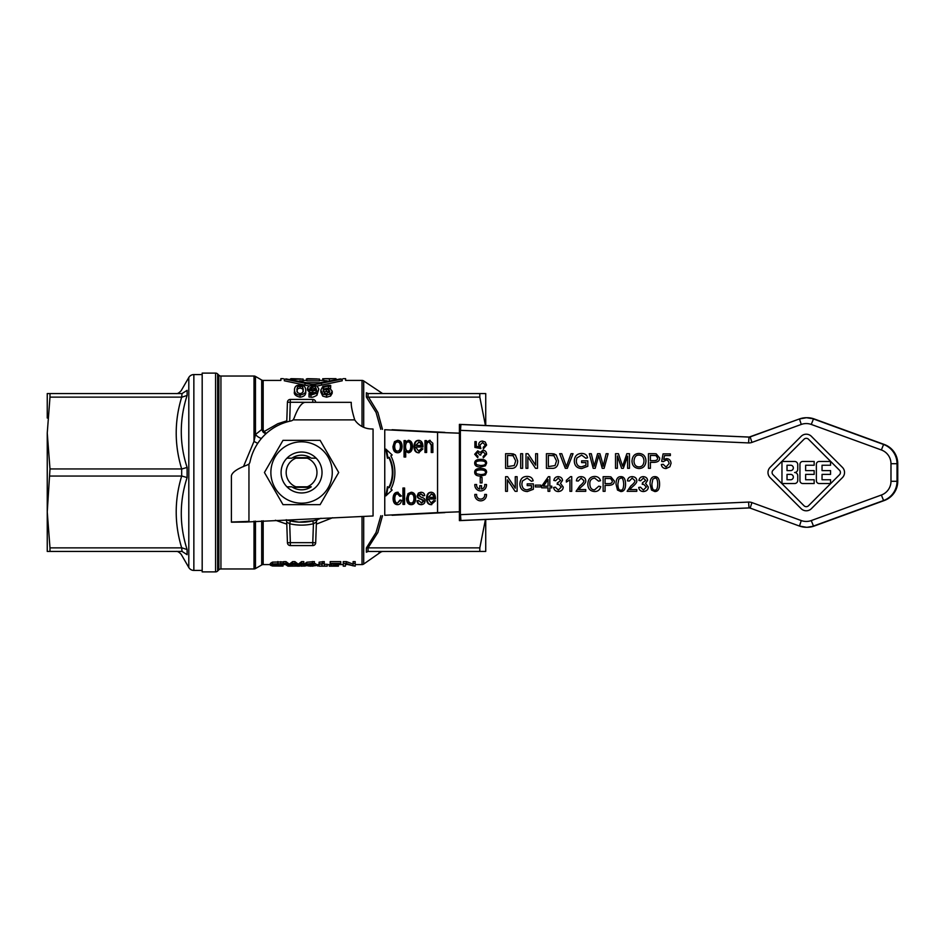 <?xml version="1.0" encoding="UTF-8"?>
<svg xmlns="http://www.w3.org/2000/svg" width="945" height="945" viewBox="0 0 945 945"><rect width="100%" height="100%" fill="white"/><g stroke="black" fill="none" stroke-linecap="round" stroke-linejoin="round"><path stroke-width="1.42" d="M47.25 511.966L49.99 547.876L49.99 551.431L47.25 551.431L47.25 433.034L49.99 468.944L47.25 511.966L47.25 526.956M181.676 468.944L181.676 476.056C174.388 499.988 174.388 523.932 181.688 547.876L182.042 551.431L187.11 554.668C179.337 554.254 179.337 554.254 187.11 554.668L187.11 549.577C179.337 525.373 179.337 501.382 187.11 477.579L187.11 467.421C179.337 443.618 179.337 419.627 187.11 395.423L187.11 390.332C179.337 390.746 179.337 390.746 187.11 390.332L182.042 393.569L181.688 397.124C174.388 421.068 174.388 445.012 181.676 468.944L49.99 468.944M193.855 374.574L193.855 570.426A5.847 5.847 0 0 1 188.799 567.508L188.799 377.492A5.847 5.847 0 0 1 193.855 374.574L202.183 374.574M485.446 425.534L479.812 397.124L368.054 397.16L368.054 393.545L366.377 392.777C385.336 393.12 385.336 393.12 366.377 392.777L366.377 397.054L376.086 412.469L380.811 429.302M362.029 426.514L362.029 380.422A2.918 2.918 0 0 1 363.707 380.953L363.707 427.317M378.839 551.998L380.977 551.951L363.707 564.047A2.918 2.918 0 0 1 362.029 564.578L355.19 564.578M286.784 420.856L277.83 423.714L263.938 431.641L263.171 429.739A2.918 1.358 -0 0 1 261.706 429.55L255.469 434.535L254.016 441.327L243.467 466.617M266.348 433.389L263.938 431.641A2.918 0.898 -49.3 0 1 263.206 432.243L261.706 429.55L261.706 380.032A2.918 2.918 0 0 0 263.171 380.422L263.171 429.739M319.091 563.988L319.091 562.192L324.253 561.59L324.253 563.397L319.091 563.988L322.115 564.342L322.115 566.031L319.091 566.161L327.218 566.161L324.253 566.031L324.253 563.397M324.253 564.271L327.218 564.271L327.218 566.031M274.227 564.13L282.838 564.07M270.376 565.216L270.376 563.444L272.455 562.121L283.016 561.897L283.016 563.704L272.455 563.929L270.376 565.216L272.467 566.02L283.016 566.079L283.016 563.704M331.163 566.161L340.755 564.047L340.755 563.409L330.183 563.409L338.794 563.917L331.163 566.161L331.163 564.401L333.809 563.917M330.183 563.409L330.183 561.602L340.755 561.602L340.755 563.409M301.609 563.409L298.266 565.949L294.899 563.409L292.655 563.409L289.324 565.937L285.969 563.409L283.677 563.409L283.677 561.602L285.969 561.602L289.324 564.177L292.655 561.602L294.899 561.602L298.266 564.189L301.609 561.602L303.782 561.602L303.782 563.409L301.609 563.409L301.609 561.602M345.35 564L355.19 566.161L355.19 563.409L353.111 563.409L353.111 565.866L346.413 563.409L343.271 563.409L343.271 566.161L345.35 566.161L345.35 564.401M343.271 563.409L343.271 561.602L346.413 561.602L353.111 564.106M353.111 563.409L353.111 561.602L355.19 561.602L355.19 563.409M314.012 563.208L315.819 563.87L315.819 565.642L307.302 565.015L314.366 563.941L312.476 563.326L306.83 564.011L305.011 565.37L310.527 566.185L315.819 565.642M305.011 565.37L305.011 563.598L306.83 562.216L314.366 561.578L314.366 563.385M275.408 520.234L286.784 524.144M316.351 524.144L332.593 517.742M286.3 519.785L286.217 519.762A49.695 49.695 0 0 0 320.981 518.25L318.193 519.325M313.598 520.719L298.998 522.124L288.65 520.482M286.831 519.963L286.217 519.762M255.469 521.108L255.469 568.571A2.918 2.918 0 0 1 254.016 568.961L220.929 568.961A2.918 2.918 0 0 0 218.862 569.823L217.645 571.028A2.918 2.918 0 0 1 215.578 571.89L202.183 571.89L202.183 373.11L215.578 373.11A2.918 2.918 0 0 1 217.645 373.972L217.645 571.028M257.772 443.323A8.765 2.351 -144.4 0 1 254.016 441.327L254.016 376.039A2.918 2.918 0 0 1 255.469 376.429L255.469 434.535A8.765 5.245 -135.5 0 0 261.434 438.456M270.376 564.578L263.171 564.578A2.918 2.918 0 0 0 261.706 564.968L255.469 568.571M218.862 569.823L218.862 375.177A2.918 2.918 0 0 0 220.929 376.039L220.929 568.961M312.771 399.416L290.351 399.416L312.771 399.416L312.771 402.346L315.689 402.239A2.918 2.918 0 0 0 312.771 399.416M289.702 421.234L290.351 399.416A2.918 2.918 0 0 0 287.434 402.239L286.748 422.002M287.587 522.538L289.702 523.766A52.613 52.613 0 0 0 313.433 523.766L312.771 520.908M286.713 521.923A2.918 2.918 0 0 0 286.146 520.293A2.918 2.918 0 0 1 286.713 521.923L287.434 542.761A2.918 2.918 0 0 0 290.351 545.584L312.771 545.584A2.918 2.918 0 0 0 315.689 542.761L316.421 521.923L315.547 522.538M807.184 417.714A20.459 20.447 90 0 1 814.177 418.942L806.475 417.714A20.459 20.447 -90 0 0 799.47 418.942L750.153 436.909A2.918 2.918 90 0 1 749.019 437.086L460.912 424.494L460.475 430.341L748.57 442.921L749.019 437.086A2.918 2.918 90 0 0 749.598 437.051M807.184 527.286L806.475 527.286A20.459 20.447 -90 0 0 813.468 526.058L883.575 500.519L814.177 526.058A20.459 20.447 90 0 1 807.184 527.286L814.177 526.058L813.468 526.058L811.259 520.565A14.612 14.612 90 0 1 801.265 520.565L799.47 526.058A20.459 20.447 -90 0 0 806.475 527.286L799.47 526.058L750.153 508.091L799.47 526.058M486.474 484.49L486.474 484.49A5.847 5.835 90 0 1 486.474 485.659A5.847 5.835 -90 0 0 486.474 484.49L484.714 484.49A4.087 4.087 90 0 1 481.537 489.073L481.537 485.659L479.788 485.659L479.788 489.073A4.087 4.087 90 0 1 476.623 484.49L474.851 484.49A5.847 5.835 -90 0 0 480.662 490.916A5.847 5.835 -90 0 0 486.474 485.659A5.847 5.835 90 0 1 480.662 490.916L480.662 490.916M486.474 494.424A5.847 5.835 90 0 1 486.474 495.593A5.847 5.835 -90 0 0 486.474 494.424L484.714 494.424A4.087 4.087 90 0 1 480.662 499.09A4.087 4.087 90 0 1 476.623 494.424L476.623 494.424A4.087 4.087 -90 0 0 480.662 499.09M270.872 472.5A30.689 30.689 0 0 0 301.561 503.189A30.689 30.689 0 0 0 332.262 472.5A30.689 30.689 0 0 0 301.561 441.811A30.689 30.689 0 0 0 270.872 472.5M283.004 504.654L264.435 472.5L283.004 440.346L320.131 440.346L338.7 472.5L320.131 504.654L283.004 504.654M291.875 458.171L286.949 458.171L291.875 458.171A17.293 17.293 0 0 1 311.259 458.171L316.173 458.171A20.459 20.459 0 0 0 286.949 458.171A20.459 20.459 0 0 0 301.561 492.959A20.459 20.459 0 0 0 316.173 458.171L311.259 458.171M291.875 486.829L286.949 486.829L291.875 486.829A17.293 17.293 0 0 0 311.259 486.829L307.219 486.829A15.403 15.403 0 0 0 307.219 458.171L295.915 458.171A15.403 15.403 0 0 0 295.915 486.829L311.259 486.829M47.25 418.044L47.25 393.569L49.99 393.569L49.99 397.124L181.688 397.124M292.643 457.675L310.48 457.675M638.726 487.443C639.103 490.03 640.651 491.4 643.368 491.554C646.652 491.081 648.282 489.557 648.294 486.994L645.565 483.391L647.573 480.426C647.396 478.146 645.978 476.882 643.297 476.646C640.899 476.705 639.434 477.969 638.903 480.426L640.698 480.757L643.332 478.111L645.73 480.391L642.458 482.812L642.269 484.383L643.521 484.183L646.38 487.029L643.38 490.077L640.521 487.207L638.726 487.443M643.332 478.111L640.698 480.757M643.297 476.646L643.309 476.646C645.978 476.882 647.396 478.146 647.573 480.426L645.565 483.391L648.294 486.994C648.069 489.782 646.427 491.305 643.368 491.554L643.368 491.554M642.269 484.383L643.521 484.183M643.38 490.077L640.521 487.207M480.662 466.984L485.423 465.826L486.628 463.168C486.616 460.628 484.631 459.364 480.662 459.364C476.611 459.4 474.614 460.676 474.697 463.168C474.697 465.708 476.682 466.984 480.662 466.984L485.423 465.826L486.628 463.168C486.616 460.628 484.631 459.364 480.674 459.364L480.674 459.364M480.662 460.841C484.183 460.959 485.777 461.739 485.446 463.168C485.777 464.609 484.183 465.389 480.662 465.507L476.717 464.763L475.89 463.192C475.559 461.739 477.154 460.959 480.662 460.841L480.674 460.841C477.154 460.959 475.559 461.739 475.89 463.192L476.729 464.763L480.674 465.507M483.001 451.757L480.733 454.049L483.001 451.757L485.446 454.167L483.143 456.459L483.332 457.888L486.628 454.179L483.332 457.888M480.887 455.053L480.733 454.049L480.887 455.053L479.635 454.911L477.697 452.289L475.878 454.202L477.993 456.317L477.733 457.746L477.993 456.317L475.878 454.202L477.697 452.289M486.628 454.179C486.427 451.734 485.21 450.411 482.978 450.233C485.21 450.411 486.427 451.734 486.628 454.179L486.628 454.179M482.978 450.233L480.095 452.419L477.733 450.812L480.095 452.419M477.733 450.812L474.697 454.226L477.733 457.746M480.662 476.067L485.423 474.91L486.628 472.252C486.616 469.712 484.631 468.448 480.662 468.448C476.611 468.484 474.614 469.748 474.697 472.252C474.697 474.792 476.682 476.067 480.662 476.067L485.423 474.91L486.628 472.252C486.616 469.712 484.631 468.448 480.674 468.448L480.674 468.448M480.662 469.925C483.946 469.972 485.541 470.752 485.446 472.252C485.777 473.693 484.183 474.461 480.662 474.591L476.717 473.847L475.89 472.264C475.559 470.823 477.154 470.043 480.662 469.925L480.674 469.925C477.154 470.043 475.559 470.823 475.89 472.264L476.729 473.847L480.674 474.591M505.61 453.694L510.643 453.694L505.599 453.694L505.599 468.318L510.879 468.318L505.61 468.318M513.241 453.907L510.631 453.694L515.379 454.958L517.683 460.924C517.34 466.216 515.072 468.685 510.879 468.318L510.879 468.318C515.072 468.685 517.34 466.216 517.683 460.924L515.379 454.958L513.241 453.907M507.536 455.419L513.111 455.726L515.686 460.888L514.234 465.566L507.536 466.582L507.536 455.419L507.548 466.582M781.976 461.455L794.591 461.455A3.154 3.154 90 0 1 797.745 464.609L797.745 469.346A3.154 3.154 90 0 1 794.591 472.5L794.591 472.5A3.154 3.154 90 0 1 797.745 475.654L797.745 480.391A3.154 3.154 90 0 1 794.591 483.545A3.154 3.154 -90 0 0 797.745 480.391L797.745 475.654A3.154 3.154 -90 0 0 794.591 472.5A3.154 3.154 -90 0 0 797.745 469.346L797.745 464.609A3.154 3.154 -90 0 0 794.591 461.455L781.964 461.455L781.964 483.545L794.591 483.545L781.976 483.545M790.646 474.39A2.681 2.681 90 0 1 793.327 477.083A2.681 2.681 90 0 1 790.646 479.765L787.02 479.765L787.02 474.39L790.646 474.39L787.02 474.39L787.02 479.765M787.02 470.61L787.02 465.235L790.646 465.235A2.681 2.681 90 0 1 793.327 467.917A2.681 2.681 90 0 1 790.646 470.61L787.02 470.61L787.02 465.235L790.646 465.235M520.683 453.694L520.683 468.318L522.62 468.318L522.62 453.694L520.683 453.694M522.62 453.694L522.62 468.318M814.153 479.765L805.636 479.765L805.636 474.39L814.153 474.39L814.153 470.61L805.636 470.61L805.636 465.235L814.153 465.235L814.153 461.455L802.789 461.455A2.847 2.835 -90 0 0 799.954 464.29L799.954 480.71A2.847 2.835 -90 0 0 802.789 483.545L814.153 483.545L814.153 479.765L814.153 483.545M814.153 465.235L814.153 461.455M805.636 465.235L805.636 470.61M814.153 470.61L814.153 474.39M805.636 474.39L805.636 479.765M546.423 453.694L551.455 453.694L546.423 453.694L546.423 468.318L551.691 468.318L546.423 468.318M554.053 453.907L551.455 453.694L556.192 454.958L558.495 460.924C558.152 466.216 555.884 468.685 551.703 468.318L551.703 468.318C555.884 468.685 558.152 466.216 558.495 460.924L556.192 454.958L554.053 453.907M548.36 455.419L553.924 455.726L556.51 460.888L555.046 465.566L548.36 466.582L548.36 455.419L548.36 466.582M806.262 434.204L806.262 434.204A7.265 7.253 90 0 1 811.401 436.33A7.265 7.253 -90 0 0 801.136 436.33L770.116 467.362A7.265 7.253 -90 0 0 770.116 477.638L801.136 508.67A7.265 7.253 -90 0 0 811.389 508.67L842.408 477.638A7.265 7.253 -90 0 0 842.408 467.362L811.389 436.33L842.408 467.362A7.265 7.253 90 0 1 842.408 477.638L811.401 508.67A7.265 7.253 90 0 1 806.262 510.796L806.262 510.796M808.495 505.764A3.154 3.154 90 0 1 804.03 505.764L773.022 474.733A3.154 3.154 90 0 1 773.022 470.267L804.03 439.236A3.154 3.154 90 0 1 808.495 439.236L839.503 470.267A3.154 3.154 90 0 1 839.503 474.733L808.495 505.764M806.262 438.315A3.154 3.154 -90 0 0 804.03 439.236L773.022 470.267A3.154 3.154 -90 0 0 773.022 474.733L804.03 505.764A3.154 3.154 -90 0 0 806.262 506.685M561.767 453.694L565.571 464.314L561.767 453.694L559.676 453.694L565.323 468.318L567.319 468.318L573.036 453.694L567.319 468.318M566.338 466.7L565.571 464.314L566.338 466.7L571.063 453.694L573.036 453.694M830.56 470.61L822.044 470.61L822.044 465.235L830.56 465.235L830.56 461.455L819.197 461.455A2.847 2.835 -90 0 0 816.362 464.29L816.362 480.71A2.847 2.835 -90 0 0 819.197 483.545L830.56 483.545L830.56 479.765L822.044 479.765L822.044 474.39L830.56 474.39L830.56 470.61L830.56 474.39M830.56 461.455L830.56 465.235M822.044 465.235L822.044 470.61M830.56 483.545L830.56 479.765M822.044 474.39L822.044 479.765M591.31 453.694L593.543 463.274L591.31 453.694L589.326 453.694L593.2 468.318L595.196 468.318L598.279 457.167L595.196 468.318M594.157 466.275L593.531 463.274L594.157 466.275L597.583 453.694L599.933 453.694L602.024 461.089L599.921 453.694M603.158 466.275L602.024 461.089L603.158 466.275L606.158 453.694L608.107 453.694L604.127 468.318L608.107 453.694M598.279 457.167L598.717 455.455L598.279 457.167M598.717 455.455L602.225 468.318L604.127 468.318M476.623 494.424L474.851 494.424A5.847 5.835 -90 0 0 480.662 500.85A5.847 5.835 -90 0 0 486.474 495.593A5.847 5.835 90 0 1 480.662 500.85L480.662 500.85M638.997 453.446C634.603 453.6 632.276 456.187 632.004 461.195C632.181 465.637 634.52 468.094 638.997 468.555L638.997 468.555C643.297 468.354 645.624 465.838 645.978 461.03C645.742 456.281 643.415 453.754 638.997 453.446L638.997 453.446C643.415 453.754 645.742 456.281 645.978 461.03C645.636 465.838 643.309 468.354 638.997 468.555M639.009 455.1L639.009 455.1C635.973 454.947 634.296 456.978 634 461.219C634.296 456.978 635.973 454.947 639.009 455.1L639.009 455.1C642.163 455.277 643.828 457.25 643.982 461.006C643.769 464.857 642.104 466.818 638.985 466.901L638.985 466.901C635.89 466.759 634.225 464.869 633.989 461.219C634.225 464.869 635.89 466.759 638.985 466.901M481.537 485.659L481.537 489.073M476.623 484.49L476.623 484.49A4.087 4.087 -90 0 0 479.788 489.073M648.459 453.694L653.964 453.694L648.459 453.694L648.459 468.318L650.396 468.318L650.396 462.377L650.396 468.318M656.066 453.824L653.964 453.694M654.141 462.377C658.027 462.129 659.858 460.652 659.61 457.935L656.196 453.836L659.61 457.935C659.858 460.652 658.027 462.129 654.153 462.377L650.396 462.377L654.153 462.377M650.396 455.419L655.936 455.561L657.614 457.982C657.72 459.719 656.574 460.605 654.164 460.652L650.396 460.652L650.396 455.419L650.396 460.652M482.044 482.907L482.044 477.379L480.237 477.379L480.237 482.907L482.044 482.907L482.044 477.379M663.236 464.326L666.036 467.09L663.236 464.326L661.346 464.479C661.701 467.078 663.272 468.436 666.048 468.555L669.875 466.783L666.048 468.555M666.012 460.191L663.355 461.621L666.012 460.191C667.56 459.861 668.599 460.971 669.131 463.511L666.036 467.09M666.497 458.608L666.497 458.608C669.284 458.797 670.796 460.38 671.033 463.345L669.875 466.783L671.033 463.345C670.796 460.38 669.284 458.797 666.497 458.608L663.733 459.518L664.524 455.596L670.348 455.596L670.348 453.883L663.083 453.883L661.665 461.396L663.355 461.621M664.524 455.596L663.733 459.518M670.348 455.596L670.348 453.883M483.367 448.816L486.628 445.06L485.21 441.988L482.458 441.067C480.084 441.256 478.82 442.473 478.678 444.705L479.398 446.914L476.268 446.276L476.268 441.622L474.898 441.622L474.898 447.434L480.899 448.556L479.942 445.083L482.588 442.591L485.446 445.071L483.238 447.316L483.367 448.816L486.628 445.06L485.21 441.988L482.458 441.067M476.268 441.622L476.268 446.276L479.398 446.914M480.899 448.556L479.942 445.083L482.588 442.591M533.37 483.864L533.37 489.274L533.37 483.864L527.192 483.864L527.192 485.588L531.48 485.588L527.192 485.588M527.322 491.554L533.37 489.274L527.322 491.554C522.585 491.294 520.093 488.789 519.868 484.076C520.211 478.914 522.644 476.363 527.18 476.445L527.18 476.445C530.488 476.469 532.484 477.922 533.145 480.792C532.472 477.922 530.488 476.469 527.18 476.445M519.892 483.427L520.53 480.615M533.145 480.792L531.409 481.265L533.145 480.792M531.48 485.588L531.48 488.293L527.215 489.805C523.896 489.829 522.112 487.88 521.864 483.946C522.112 487.88 523.896 489.829 527.215 489.805M521.864 483.946L522.42 481.005L521.864 483.946M522.42 481.005L527.192 478.099L522.42 481.005M527.192 478.099L531.409 481.265M525.999 468.318L527.853 468.318L527.853 456.837L535.531 468.318L537.516 468.318L537.516 453.694L535.661 453.694L535.661 465.176L527.983 453.694L525.999 453.694L525.999 468.318M537.516 468.318L537.516 453.694M527.853 468.318L527.853 456.837M527.983 453.694L535.661 465.164M548.029 487.821L541.698 487.821L548.029 487.821L548.029 491.317L549.825 491.317L549.825 487.821L549.825 491.317M549.825 487.821L551.797 487.821L551.797 486.167L549.825 486.167L549.825 476.693L548.36 476.693L541.698 486.167L541.698 487.821M548.029 486.167L543.458 486.167L548.029 486.167L548.029 479.576L543.458 486.167L548.029 479.576M551.797 487.821L551.797 486.167M549.825 476.693L549.825 486.167M581.624 462.589L585.912 462.589L585.912 465.294L581.647 466.806C578.328 466.83 576.544 464.881 576.285 460.947L576.852 458.006L581.624 455.1L585.841 458.266L587.577 457.782C586.904 454.923 584.92 453.47 581.612 453.446C576.946 453.671 574.513 456.211 574.3 461.077C574.525 465.79 577.017 468.283 581.754 468.555L587.802 466.275L587.802 460.865L581.624 460.865L581.624 462.589L585.912 462.589M585.841 458.266L587.577 457.782C586.904 454.923 584.92 453.47 581.612 453.446L581.612 453.446M581.624 455.1L576.852 458.006L576.296 460.947C576.544 464.881 578.328 466.83 581.647 466.806L581.647 466.806M581.754 468.555L587.802 466.275L587.802 460.865M555.436 487.207L558.294 490.077L555.436 487.207L553.64 487.443C554.03 490.03 555.577 491.4 558.282 491.554L558.282 491.554C561.566 491.081 563.208 489.557 563.208 486.994C562.984 489.782 561.342 491.305 558.294 491.554M558.448 484.183L557.184 484.383L558.448 484.183L561.306 487.029L558.306 490.077M557.373 482.812L557.184 484.383M558.223 476.646L558.223 476.646C560.893 476.882 562.322 478.146 562.499 480.426L560.48 483.391L563.208 486.994L560.48 483.391L562.499 480.426C562.322 478.146 560.893 476.882 558.223 476.646C555.814 476.705 554.349 477.969 553.817 480.426L555.613 480.757L558.259 478.111L560.645 480.391L557.668 482.836M555.613 480.757L558.259 478.111M615.526 468.318L617.38 468.318L617.38 455.868L621.609 468.318L623.346 468.318L627.61 456.081L627.61 468.318L629.476 468.318L629.476 453.694L626.878 453.694L622.59 466.204L618.432 453.694L615.526 453.694L615.526 468.318M629.476 468.318L629.476 453.694M623.346 468.318L627.61 456.092M617.38 468.318L617.38 455.88M618.432 453.694L622.59 466.204M585.746 491.317L585.746 489.593L585.746 491.317L576.084 491.317L579.828 485.907C582.758 483.533 584.105 481.785 583.868 480.651L581.116 478.123L578.269 481.052L581.116 478.123M585.746 489.593L578.588 489.593L581.411 486.781L578.588 489.593M581.411 486.781C584.648 484.112 586.089 482.092 585.723 480.698C586.089 482.092 584.66 484.112 581.411 486.781L581.411 486.781M585.723 480.698C585.605 478.194 584.081 476.847 581.163 476.646C584.093 476.847 585.605 478.194 585.723 480.698L585.723 480.698M581.163 476.646L581.163 476.646C578.328 476.682 576.745 478.087 576.426 480.863L578.269 481.052M505.599 491.317L507.441 491.317L507.441 479.836L515.119 491.317L517.104 491.317L517.104 476.693L515.261 476.693L515.261 488.175L507.571 476.693L505.599 476.693L505.599 491.317M517.104 491.317L517.104 476.693M507.441 491.317L507.441 479.847M507.571 476.693L515.261 488.175M603.134 476.693L608.639 476.693L603.134 476.693L603.134 491.317L605.072 491.317L605.072 485.376L605.072 491.317M610.872 476.847L608.639 476.693L610.872 476.847L614.285 480.934L610.872 476.847M608.84 483.651L605.072 483.651L605.072 478.43L610.612 478.56L612.289 480.981C612.395 482.718 611.25 483.604 608.84 483.651L608.852 483.651M605.072 485.376L608.816 485.376L605.072 485.376M608.816 485.376L608.828 485.376C612.703 485.139 614.534 483.651 614.285 480.934C614.534 483.651 612.714 485.139 608.828 485.376M605.072 478.43L605.072 483.651M535.283 486.923L540.812 486.923L540.812 485.116L535.283 485.116L535.283 486.923M540.812 486.923L540.812 485.116M620.794 476.646C617.617 476.634 616.022 479.127 616.022 484.112L617.475 490.053L620.794 491.554C623.96 491.554 625.543 489.061 625.543 484.112C625.495 479.032 623.913 476.54 620.794 476.646L620.794 476.646C623.913 476.54 625.495 479.032 625.543 484.112C625.543 489.061 623.96 491.554 620.794 491.554M620.77 478.123L618.798 479.174L620.77 478.123C622.412 477.438 623.381 479.434 623.7 484.112C623.546 488.494 622.578 490.49 620.794 490.089L620.794 490.089C618.999 490.502 618.018 488.506 617.876 484.112C618.018 488.506 618.999 490.502 620.794 490.089M618.798 479.174L617.876 484.112L618.798 479.174M571.725 491.317L571.725 476.646L570.567 476.646L566.35 480.308L566.35 482.044L569.929 479.883L569.929 491.317L571.725 491.317L571.725 476.646M566.35 482.044L569.929 479.883M636.788 491.317L636.788 489.593L636.788 491.317L627.137 491.317L630.882 485.907C633.8 483.533 635.146 481.785 634.922 480.651L632.17 478.123L629.323 481.052L632.17 478.123M636.788 489.593L629.63 489.593L632.453 486.781L629.63 489.593M632.453 486.781C635.701 484.112 637.131 482.092 636.765 480.698C637.131 482.092 635.701 484.112 632.465 486.781L632.465 486.781M636.765 480.698C636.646 478.194 635.134 476.847 632.217 476.646C635.134 476.847 636.658 478.194 636.765 480.698L636.765 480.698M632.217 476.646L632.217 476.646C629.37 476.682 627.787 478.087 627.468 480.863L629.323 481.052M598.811 486.179L594.535 489.9C591.523 489.817 589.952 487.809 589.822 483.887C589.68 480.462 591.298 478.524 594.688 478.099L598.598 481.159L600.5 480.698C599.65 477.934 597.724 476.516 594.736 476.445C590.436 476.599 588.133 479.08 587.837 483.899C587.825 488.659 590.117 491.211 594.7 491.554C597.831 491.518 599.851 489.888 600.748 486.663L598.811 486.179L600.748 486.663C599.851 489.888 597.831 491.518 594.7 491.554L594.7 491.554M598.598 481.159L600.512 480.698C599.65 477.934 597.736 476.516 594.736 476.445L594.736 476.445M594.688 478.099L594.7 478.099C591.298 478.524 589.68 480.462 589.834 483.887C589.952 487.809 591.523 489.817 594.535 489.9L594.535 489.9M654.826 476.646C651.648 476.634 650.066 479.127 650.054 484.112L651.507 490.053L654.826 491.554C657.992 491.554 659.575 489.061 659.575 484.112C659.527 479.032 657.944 476.54 654.826 476.646L654.826 476.646C657.944 476.54 659.527 479.032 659.575 484.112C659.586 489.061 657.992 491.554 654.826 491.554M654.802 478.123L652.83 479.174L654.802 478.123C656.61 477.709 657.59 479.706 657.732 484.112C657.578 488.494 656.61 490.49 654.826 490.089L654.826 490.089C653.03 490.502 652.05 488.506 651.908 484.112C652.062 488.506 653.03 490.502 654.826 490.089M652.83 479.174L651.908 484.112L652.83 479.174M459.412 514.694L459.412 430.306L460.369 430.329L460.369 514.671L459.412 514.694L459.412 520.553L749.444 507.926L459.412 520.636L459.412 514.812M459.412 430.188L459.412 424.364L461.715 424.494L460.77 424.494L460.475 430.341M459.412 520.553L461.715 520.506M461.715 424.494L749.444 437.074L459.412 424.364L459.412 430.306M801.265 520.565L751.948 502.598A8.765 8.765 -90 0 0 748.57 502.078L749.019 507.914L460.912 520.506L460.475 514.659L460.77 520.506M749.279 507.914L749.019 507.914A2.918 2.918 90 0 1 750.141 508.091L749.149 507.914A2.918 2.918 90 0 1 749.598 507.949M459.412 511.836L437.559 512.627L459.412 511.788M459.412 433.212L437.559 432.373L459.412 433.164M444.871 512.627L392.069 515.285M392.069 429.715L444.871 432.373M431.144 503.012L433.72 500.566L435.421 500.826L431.133 504.654C428.156 504.547 426.608 502.516 426.49 498.57C426.656 494.471 428.179 492.369 431.05 492.262C433.826 492.369 435.302 494.424 435.48 498.44L428.179 498.984L431.144 503.012L434.298 500.566M435.468 498.984L428.77 498.984M431.723 504.654C428.746 504.547 427.199 502.516 427.069 498.57C427.246 494.471 428.77 492.369 431.629 492.262M434.322 497.33L433.696 495.074L431.641 493.916L428.286 497.33L434.322 497.33M433.743 497.33L433.105 495.074L431.062 493.916M405.559 442.154L408.394 440.346C411.051 440.63 412.422 442.662 412.516 446.442C412.315 450.422 410.898 452.513 408.264 452.738L405.712 451.237L405.712 457.014L404.058 457.014L404.058 440.606L405.559 440.606L406.137 442.154L408.972 440.346M405.712 457.014L404.637 457.014L404.637 440.606L405.559 440.606M408.228 441.917C406.622 441.953 405.736 443.512 405.547 446.607C405.688 449.631 406.563 451.119 408.145 451.084C409.776 451.119 410.662 449.572 410.815 446.442C410.662 443.418 409.799 441.917 408.228 441.917L408.807 441.917C410.378 441.917 411.24 443.418 411.406 446.442C411.252 449.572 410.354 451.119 408.736 451.084L408.145 451.084M405.712 451.237L408.854 452.738M386.552 495.239L387.946 487.088M387.946 457.912L386.552 449.761M389.281 487.62A29.236 25.314 -90 0 0 389.281 457.38L387.415 458.266L385.855 449.111L392.151 454.97L390.864 455.868A32.154 27.842 90 0 1 390.864 489.132L392.151 490.03L385.855 495.889L387.415 486.734L389.281 487.62M388.702 487.62A29.236 25.314 -90 0 0 388.702 457.38M426.467 442.295L429.562 440.346L432.81 443.229L432.893 452.478L431.239 452.478L431.239 445.26L429.207 442.095C427.648 441.882 426.786 443.181 426.632 445.993L426.632 452.478L424.978 452.478L424.978 440.606L426.467 440.606L427.045 442.295L430.152 440.346M426.632 452.478L425.557 452.478L425.557 440.606L426.467 440.606M429.207 442.095L431.83 445.26L431.83 452.478L432.893 452.478M398.14 452.738C395.246 452.667 393.722 450.6 393.569 446.536L395.069 441.669L398.14 440.346M398.14 451.084C399.912 451.108 400.869 449.56 400.999 446.477C400.857 443.524 399.9 442.024 398.14 442L397.55 442C395.766 442 394.809 443.512 394.679 446.548C394.809 449.572 395.766 451.084 397.55 451.084L398.14 451.084M397.55 451.084C399.322 451.108 400.278 449.56 400.408 446.477C400.278 443.524 399.322 442.024 397.55 442M397.55 440.346C400.408 440.476 401.932 442.484 402.109 446.371C401.932 450.647 400.42 452.773 397.55 452.738C394.667 452.667 393.144 450.6 392.978 446.536L394.478 441.669L397.55 440.346M397.597 493.916C395.825 493.857 394.892 495.369 394.786 498.452C394.88 501.559 395.79 503.083 397.502 503.012L399.959 500.047L401.578 500.318C401.117 503.118 399.759 504.559 397.514 504.654C394.703 504.583 393.226 502.539 393.085 498.499C393.214 494.436 394.703 492.357 397.538 492.262L401.424 496.019L399.818 496.326L397.597 493.916L400.408 496.326M398.105 504.654C395.293 504.583 393.817 502.539 393.675 498.499C393.805 494.436 395.282 492.357 398.128 492.262M397.502 503.012L400.55 500.047M418.623 451.084L421.198 448.639L422.899 448.899L418.611 452.738C415.635 452.631 414.087 450.6 413.969 446.642C414.134 442.555 415.658 440.453 418.529 440.346C421.305 440.453 422.781 442.508 422.958 446.524L415.658 447.056L418.623 451.084L421.777 448.639M422.947 447.056L416.249 447.056M419.19 452.738C416.674 453.139 415.127 451.119 414.548 446.642C414.725 442.555 416.237 440.453 419.107 440.346M421.801 445.414L421.175 443.158L419.119 441.988L415.753 445.414L421.801 445.414M421.21 445.414L420.584 443.158L418.529 441.988M402.948 504.394L402.948 488.022L404.602 488.022L404.602 504.394L402.948 504.394M404.602 504.394L403.539 504.394L403.539 488.022L404.602 488.022M421.73 504.654C419.261 504.642 417.867 503.378 417.56 500.85L418.623 500.649M423.667 495.853L420.95 493.916L418.848 495.452L421.139 497.212C423.986 497.838 425.297 499.078 425.073 500.909C424.943 503.212 423.632 504.453 421.151 504.654C418.67 504.642 417.277 503.378 416.981 500.85L417.56 500.85M416.981 500.85L418.611 500.543L421.718 503.012L423.962 501.11L421.777 499.362C418.848 498.594 417.525 497.377 417.832 495.688L418.942 493.089L421.423 492.262M421.139 503.012L423.372 501.11L421.198 499.362C418.257 498.594 416.946 497.377 417.253 495.688L418.363 493.089L420.832 492.262C423.206 492.298 424.494 493.408 424.707 495.593L423.088 495.853L420.95 493.916M422.887 500.035L423.478 500.035M411.713 504.654C408.831 504.595 407.307 502.527 407.141 498.452L408.653 493.585L411.713 492.262M406.563 498.452L408.063 493.585L411.134 492.262C413.993 492.392 415.516 494.4 415.694 498.287C415.516 502.575 413.993 504.689 411.134 504.654C408.252 504.595 406.728 502.527 406.563 498.452L407.141 498.452M411.134 493.928C409.35 493.916 408.394 495.428 408.264 498.464C408.394 501.5 409.35 503.012 411.134 503.012C412.906 503.023 413.863 501.488 413.993 498.393C413.851 495.44 412.906 493.952 411.134 493.928L411.713 493.928C413.485 493.952 414.442 495.44 414.583 498.393C414.123 501.949 413.166 503.484 411.713 503.012L411.134 503.012M384.757 429.715L437.559 432.373L437.559 512.627L384.757 515.285L384.757 429.715M370.83 428.935L373.062 429.03L373.062 515.97L246.031 522.03L231.407 522.03L248.948 521.392L248.948 464.078A5.847 5.847 0 0 0 250.059 461.68A52.625 52.625 0 0 1 290.741 420.997A5.847 5.847 0 0 0 293.139 419.887L294.155 417.997C297.71 408.358 301.266 403.137 304.833 402.346L351.257 402.346L351.257 403.42C351.209 406.669 352.367 412.162 354.729 419.887A20.459 20.459 0 0 0 370.83 428.935M248.948 464.078L247.058 465.082C237.419 468.649 232.198 472.205 231.407 475.772L231.407 522.195L246.031 522.03M310.48 487.325L292.643 487.325M303.31 391.525L302.707 388.879L300.085 388.029L297.498 388.856L296.872 391.537M485.73 519.455L485.73 551.431L479.812 551.431L479.812 547.876L485.446 519.466M479.812 397.124L479.812 393.569L485.73 393.569L485.73 425.545M290.351 520.908L289.702 523.766L290.351 542.654L287.434 542.761A2.918 2.918 0 0 0 290.351 545.584L290.351 542.654L312.771 542.654L312.771 545.584A2.918 2.918 0 0 0 315.689 542.761L312.771 542.654L313.433 523.766L316.421 521.923A2.918 2.918 0 0 1 316.988 520.293A2.918 2.918 0 0 0 316.421 521.923M318.359 519.266A2.918 2.918 0 0 0 316.988 520.293A2.918 2.918 0 0 1 318.359 519.266M316.185 389.364L313.031 388.017C310.255 388.525 309.204 389.139 309.865 389.883M290.044 379.276L303.144 379.075L303.144 380.835L299.435 380.835M319.493 379.075L319.493 380.835L306.794 380.835L306.794 379.075L319.493 379.075L307.444 378.91M327.171 380.823L323.603 380.516L323.603 378.768L335.995 378.661L324.915 378.661M329.817 393.333L328.624 391.596L323.249 391.785M303.144 379.075L291.095 378.91M291.095 378.673L300.817 378.91L290.446 378.91M307.444 378.673L317.166 378.91L306.393 378.91L306.393 380.422M330.561 393.947L332.203 391.242L332.203 393.274L330.561 396.049L326.627 397.183L322.741 396.109L320.839 392.116L320.839 390.108L322.741 393.994L326.627 395.057L330.561 393.947L330.561 396.049M332.203 391.242L330.301 388.82L323.261 388.915C323.261 387.249 324.974 386.34 328.376 386.174L330.679 386.375L330.679 385.43L328.695 385.336L322.765 386.505L320.839 390.108M330.573 386.375L330.573 388.289L325.93 388.336M330.679 386.375L330.573 388.289M323.249 389.801L328.624 389.6L329.817 391.301L326.651 393.77L324.442 393.144L323.249 389.801L323.249 391.076M309.098 386.009L284.315 380.788C279.791 380.315 279.791 380.315 284.315 380.788L284.315 379.028C279.791 378.555 279.791 378.555 284.315 379.028C279.791 378.555 279.791 378.555 284.315 379.028L304.987 383.245C310.503 384.792 316.008 384.792 321.524 383.245L342.196 379.028C346.72 378.555 346.72 378.555 342.196 379.028C346.72 378.555 346.72 378.555 342.196 379.028L342.196 380.788C346.72 380.315 346.72 380.315 342.196 380.788L317.083 386.056M340.543 378.898C344.169 378.602 344.169 378.602 340.543 378.898C344.169 378.602 344.169 378.602 340.543 378.898L319.871 382.725L306.641 382.725L285.969 378.898C282.354 378.602 282.354 378.602 285.969 378.898C282.354 378.602 282.354 378.602 285.969 378.898M323.603 378.768L326.06 378.673L322.741 378.744L322.741 380.422M327.667 378.685L333.668 378.673L327.667 378.886M307.468 387.982L309.381 390.297L312.771 390.876L316.433 390.19C316.823 391.809 315.11 392.966 311.295 393.687L308.991 393.38L308.991 394.868L310.988 395.034L316.929 393.179L318.843 388.986L316.906 385.973L313.043 385.324L309.121 385.997L307.468 387.982L307.468 389.942L309.381 392.305L314.957 392.659M313.303 389.801L311.059 389.482L309.865 387.934L313.031 386.115L315.217 386.54L316.433 389.293L313.303 389.801M315.217 386.54L315.217 388.466M308.991 394.868L308.991 396.994L310.988 397.172C312.063 397.561 314.047 396.924 316.929 395.258L318.843 388.986M300.085 385.324C296.635 384.91 294.769 386.316 294.486 389.541L294.486 391.537C293.635 394.148 295.501 396.038 300.085 397.183C304.29 396.593 306.168 394.703 305.696 391.525L305.696 389.541C305.211 386.304 303.345 384.898 300.085 385.324M294.486 389.541C294.427 393.049 296.293 394.88 300.085 395.057C304.526 394.219 306.393 392.376 305.696 389.541M297.51 392.612L296.872 389.541L297.498 386.93L300.085 386.127L302.707 386.954L303.31 389.541L302.695 392.588L300.085 393.758L297.51 392.612M479.812 551.431L368.054 551.455L368.054 547.84L377.858 532.496L382.512 515.639M338.428 564.992L338.428 566.161L329.285 566.161L329.285 564.578M305.743 565.925L301.101 566.161L301.101 565.559M312.358 566.161L313.019 566.138M304.243 566.161L304.243 564.578M297.025 566.09L288.485 566.161M308.436 565.972L307.302 565.287L313.539 565.653L308.436 565.972L308.436 565.193M346.413 563.409L346.413 561.602M283.677 563.409L287.941 566.161L290.387 566.161L293.706 564.118L297.084 566.161L299.589 566.161L303.782 563.409M285.969 563.409L285.969 561.602M289.324 565.937L289.324 564.177M294.899 563.409L294.899 561.602M292.655 563.409L292.655 561.602M298.266 565.949L298.266 564.189M280.795 563.444L280.795 561.637M283.016 565.831L272.68 565.216L277.854 563.822L283.016 564.342M282.838 565.831L282.838 564.342M281.078 565.972L281.078 564.212M274.227 565.89L274.227 564.212M322.529 563.397L322.529 561.59M322.115 566.031L322.115 564.342M319.091 566.031L319.091 564.342M319.091 566.102L315.665 565.051M325.009 566.173L320.709 566.161M263.206 432.243L265.817 433.885M380.847 515.698L376.039 532.519L366.377 547.946L366.377 552.223C385.336 551.88 385.336 551.88 366.377 552.223L368.054 551.455M479.812 547.876L368.515 547.876M479.812 393.569L368.054 393.545M368.054 547.84L366.377 547.946M366.377 397.054L368.054 397.16M49.99 393.569L182.042 393.569M49.99 397.124L47.25 433.034M49.99 476.056L181.676 476.056M49.99 551.431L182.042 551.431M182.042 397.136L187.11 395.423M187.11 467.421L182.042 468.921M182.042 476.079L187.11 477.579M187.11 549.577L182.042 547.864M181.688 547.876L49.99 547.876M363.707 564.047L363.707 516.383M362.029 516.454L362.029 564.578M263.171 564.578L263.171 520.766M254.016 521.167L254.016 568.961M261.706 520.837L261.706 564.968M215.578 373.11L215.578 571.89M287.434 402.239L312.771 402.346M748.57 502.078L460.475 514.659M751.948 502.598L750.153 508.091M881.378 495.026L883.575 500.519A20.459 20.447 -90 0 0 897.029 481.288L897.029 463.711L897.75 463.711L897.75 481.288A20.459 20.447 90 0 1 884.296 500.519C892.801 496.928 897.289 490.514 897.75 481.288L890.981 481.288A14.612 14.612 90 0 1 881.378 495.026L811.259 520.565M890.981 463.711L897.029 463.711A20.459 20.447 -90 0 0 883.575 444.481L813.468 418.942L884.296 444.481A20.459 20.447 90 0 1 897.75 463.711C897.289 454.486 892.801 448.072 884.296 444.481L883.575 444.481L881.378 449.974A14.612 14.612 90 0 1 890.981 463.711L890.981 481.288M748.57 442.921A8.765 8.765 -90 0 0 751.948 442.402L801.265 424.435A14.612 14.612 90 0 1 811.259 424.435L813.468 418.942A20.459 20.447 -90 0 0 806.475 417.714L799.47 418.942L749.149 437.086M811.259 424.435L881.378 449.974M751.948 442.402L750.153 436.909M801.265 424.435L799.47 418.942M814.177 526.058L884.296 500.519M897.75 481.288L897.75 463.711M884.296 444.481L814.177 418.942M460.77 424.494L459.412 424.447M433.105 495.074L433.696 495.074M410.815 446.442L411.406 446.442M431.239 445.26L431.83 445.26M400.408 446.477L400.999 446.477M392.978 446.536L393.569 446.536M394.478 441.669L395.069 441.669M393.085 498.499L393.675 498.499M420.584 443.158L421.175 443.158M423.372 501.11L423.962 501.11M408.063 493.585L408.653 493.585M413.993 498.393L414.583 498.393M354.729 419.887L293.139 419.887M326.627 395.057L326.627 397.183M322.741 393.994L322.741 396.109M328.376 386.174L328.376 388.088M328.624 389.6L328.624 391.596M326.391 389.281L326.391 391.265M304.987 383.245L304.987 385.087M321.524 383.245L321.524 385.087M329.415 379.075L329.415 380.362M313.031 386.115L313.031 388.017M312.771 390.876L312.771 392.896M309.381 390.297L309.381 392.305M310.988 395.034L310.988 397.172M316.929 393.179L316.929 395.258M300.085 395.057L300.085 397.183M297.498 386.93L297.498 388.856M300.085 386.127L300.085 388.029M302.707 386.954L302.707 388.879M292.666 566.161L292.666 565.015M306.83 564.011L306.83 562.216M312.476 563.326L312.476 561.519M314.012 564.98L314.012 563.917M310.775 564.803L310.775 563.881M310.527 566.055L310.527 565.134M272.455 563.929L272.455 562.121M277.865 563.338L277.865 561.519M277.854 566.043L277.854 564.283M317.485 565.984L317.485 564.578M382.477 429.349L377.894 412.492L368.515 397.124M176.148 551.431C177.459 551.136 179.148 552.116 181.204 554.349L188.799 567.508M382.642 393.569L363.707 380.953M346.685 564.578L345.35 564.578M343.271 564.578L339.527 564.578M331.163 564.578L327.218 564.578M319.091 564.578L315.819 564.578M305.011 564.578L302.542 564.578M294.214 564.578L293.198 564.578M284.941 564.578L283.016 564.578M218.862 375.177L217.645 373.972M323.603 380.422L319.493 380.422M306.794 380.422L303.144 380.422M263.171 380.422L280.889 380.422L280.889 378.661L283.228 378.661M362.029 380.422L345.622 380.422L345.622 378.661L343.283 378.661M254.016 376.039L220.929 376.039M261.706 380.032L255.469 376.429M380.977 551.951L382.642 551.431M193.855 570.426L202.183 570.426M176.148 393.569C177.459 393.864 179.148 392.884 181.204 390.651L188.799 377.492"/></g></svg>
